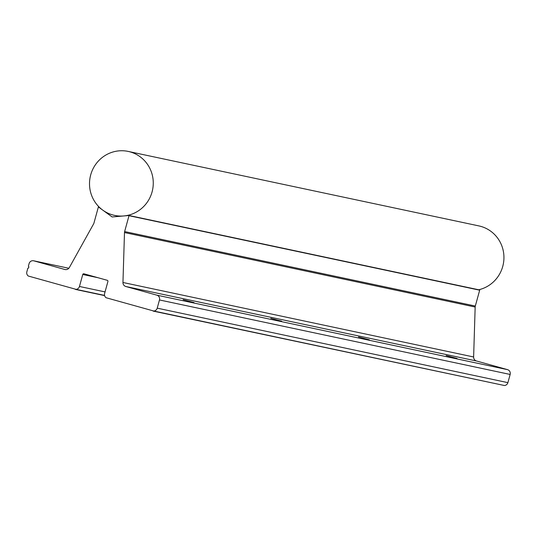 <?xml version="1.0" encoding="UTF-8"?>
<svg xmlns="http://www.w3.org/2000/svg" width="537" height="537" viewBox="0 0 537 537"><rect width="100%" height="100%" fill="white"/><g stroke="black" fill="none" stroke-linecap="round" stroke-linejoin="round"><path stroke-width="0.81" d="M478.702 289.772A32.71 31.844 -78 0 0 502.739 266.453A32.71 31.844 -78 0 0 478.856 225.902L128.182 151.414A32.71 31.844 -78 0 0 90.713 174.847A32.71 31.844 -78 0 0 114.596 215.397A32.71 31.844 -78 0 0 152.065 191.964A32.71 31.844 -78 0 0 128.182 151.414M358.468 336.947L369.375 339.827L358.468 336.947M270.796 318.327L281.71 321.207L270.796 318.327M446.133 355.575L457.047 358.447L446.133 355.575M183.13 299.706L194.045 302.586L183.13 299.706M28.293 276.025L76.059 289.349A3.927 3.819 -78 0 0 79.456 286.469L82.758 274.488A0.98 0.953 102 0 1 83.94 273.796L107.252 280.301A0.98 0.953 102 0 1 107.91 281.502L104.614 293.484A3.927 3.819 -78 0 0 106.051 297.72L153.817 311.037A3.927 3.819 -78 0 0 157.22 308.157L159.476 299.961A3.927 3.819 -78 0 0 156.838 295.155L125.853 286.51A4.088 3.981 102 0 1 122.953 282.482L124.49 232.548A4.088 3.981 102 0 1 124.638 231.561L129.008 215.706A2.094 2.041 -78 0 0 129.055 215.498L112.146 216.961L98.399 206.946A2.094 2.041 -78 0 0 98.331 207.148L93.968 223.003A4.088 3.981 102 0 1 93.592 223.922L69.36 267.533A4.088 3.981 102 0 1 64.816 269.48L33.831 260.841A3.927 3.819 -78 0 0 29.105 263.593L28.367 266.278L28.884 266.808L28.562 267.976L27.85 268.164L26.85 271.796A3.927 3.819 -78 0 0 28.293 276.025M104.608 295.612L75.381 289.409M129.055 215.498L479.729 289.987A2.094 2.041 102 0 1 479.682 290.195L475.312 306.05A4.088 3.981 -78 0 0 475.164 307.036L473.627 356.971A4.088 3.981 -78 0 0 476.527 360.998L507.512 369.644A3.927 3.819 102 0 1 510.15 374.45L507.895 382.646A3.927 3.819 102 0 1 504.491 385.526L153.146 311.098M99.211 207.121L98.399 206.946M479.682 290.195L129.008 215.706M475.312 306.05L124.638 231.561M475.164 307.036L124.49 232.548M473.627 356.971L122.953 282.482M476.527 360.998L125.853 286.51M507.512 369.644L156.838 295.155M510.15 374.45L159.476 299.961M507.895 382.646L157.22 308.157M504.491 385.526L153.817 311.037M98.063 277.736L82.758 274.488M105.044 291.906L79.456 286.469M104.554 295.404L76.059 289.349M33.603 260.781L68.843 268.265L33.831 260.841M65.292 269.581L64.816 269.48M119.107 216.357L114.596 215.397"/></g></svg>
